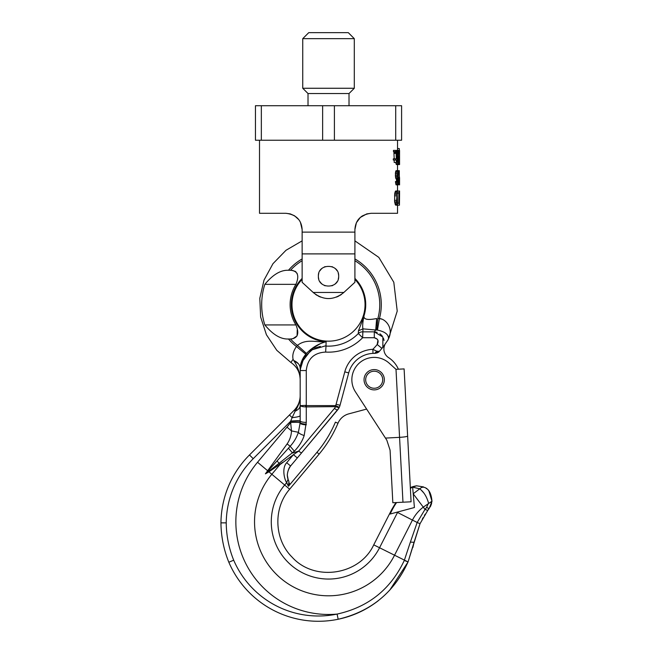 <?xml version="1.0" encoding="UTF-8"?>
<svg xmlns="http://www.w3.org/2000/svg" width="653" height="653" viewBox="0 0 653 653"><rect width="100%" height="100%" fill="white"/><g stroke="black" fill="none" stroke-linecap="round" stroke-linejoin="round"><path stroke-width="0.98" d="M395.71 105.721L401.595 105.721L401.595 140.224L395.71 140.224L395.71 105.721L255.454 105.721L255.454 140.224L261.339 140.224L261.339 105.721M334.409 105.721L334.409 140.224L322.639 140.224L322.639 105.721M322.639 140.224L261.339 140.224M395.71 140.224L334.409 140.224M308.02 105.721L308.02 93.542L349.02 93.542L354.301 88.261L354.301 38.658L302.747 38.658L302.747 88.261L354.301 88.261M302.747 38.658L308.755 32.65L348.294 32.65L354.301 38.658M399.546 156.418L399.53 157.936L399.448 156.418M395.612 150.378L393.465 150.378L393.465 151.586L396.02 151.888L395.612 150.378L396.697 152.794L397.759 152.794L398.224 150.68L398.877 150.68L399.171 153.7L398.697 151.888L397.979 153.7L398.656 157.022L398.126 162.164L398.656 163.07L399.146 161.258L398.616 164.58L399.554 164.58L399.554 150.68M399.538 150.378L398.73 150.378M399.546 155.512L399.563 151.888L399.432 155.512M398.656 158.238L399.432 158.238M399.375 157.332L398.656 157.332M398.175 159.144L399.497 159.144M398.126 159.446L399.538 159.446M398.052 160.352L399.546 160.352M399.032 163.372L399.448 163.372M398.877 164.278L399.505 164.278M398.877 150.68L399.497 150.68M397.979 154.304L399.358 154.304M398.052 155.814L399.35 155.814M354.906 229.538L356.407 222.722L360.301 217.449L366.741 213.906L371.149 213.294C360.946 214.551 355.534 219.963 354.906 229.538L354.906 232.125L302.135 232.125L302.135 282.308L313.424 292.666L302.135 282.308M397.53 205.181L397.53 213.294L371.149 213.294L366.741 213.906M397.857 190.97L395.775 190.97L394.771 193.084L394.6 201.85L395.775 205.181L397.857 205.181L396.885 203.059L396.624 200.34L397.212 191.876L397.857 190.97L399.546 191.272M398.403 150.378L396.338 150.378L395.955 151.284M395.734 162.466L396.477 164.58L398.534 164.58L397.816 162.466L397.759 152.794M394.2 160.05L394.2 162.466L396.33 162.466L396.33 160.05L395.449 160.05L395.449 158.842L396.33 158.842L396.02 151.888M395.449 158.842L393.286 158.842L393.286 160.05L395.449 160.05M393.881 151.888L394.2 158.842M396.387 178.832L396.64 182.163M398.175 170.67L396.102 170.67L395.62 171.576L395.62 177.926L396.102 178.832L398.175 178.832L397.351 175.51L398.175 170.67L399.31 170.67L399.31 175.812M397.538 181.558L395.44 181.558L396.151 184.881L398.224 184.881L397.538 181.558L398.175 183.069L398.575 182.767L398.697 179.738L398.175 178.832M358.489 219.367L356.407 222.722M300.396 222.224L302.135 229.538C301.506 219.963 296.095 214.551 285.9 213.294L290.259 213.89L294.56 215.8L298.715 219.563M285.9 213.294L259.51 213.294L259.51 140.224M302.135 229.505L302.135 253.895L354.906 253.895L354.906 232.125L354.906 282.308L343.853 292.454L313.195 292.454M338.262 273.378A10.146 10.146 0 0 1 338.67 276.219C339.291 263.126 317.75 263.126 318.37 276.219C317.75 289.312 339.291 289.312 338.67 276.219A10.146 10.146 0 0 1 338.262 279.06M343.853 292.454L343.617 292.666C333.552 300.511 323.488 300.511 313.424 292.666M360.317 217.433L362.505 215.784M343.617 292.666L354.906 282.308M315.619 294.438A22.324 22.324 0 0 0 317.007 295.344M318.027 295.931A22.324 22.324 0 0 0 320.599 297.091M325.839 298.388A22.324 22.324 0 0 0 331.202 298.388M336.442 297.091A22.324 22.324 0 0 0 339.013 295.931M340.042 295.344A22.324 22.324 0 0 0 341.429 294.438M337.07 281.696A10.146 10.146 0 0 1 335.169 283.892M332.72 285.459A10.146 10.146 0 0 1 331.863 285.802M325.186 285.802A10.146 10.146 0 0 1 324.321 285.459M321.88 283.892A10.146 10.146 0 0 1 319.978 281.696M318.778 279.06A10.146 10.146 0 0 1 318.778 273.378M319.978 270.742A10.146 10.146 0 0 1 321.88 268.546M324.321 266.979A10.146 10.146 0 0 1 325.178 266.636M331.863 266.636A10.146 10.146 0 0 1 332.72 266.979M335.169 268.546A10.146 10.146 0 0 1 337.07 270.742M399.073 190.97L399.073 195.81M399.44 205.181L399.563 192.782L399.31 205.181M399.522 193.084L399.563 190.986M399.554 190.97L399.318 195.81M399.073 191.272L399.514 191.272M399.073 205.181L397.857 205.181M397.579 203.059L398.836 203.369L398.836 192.782L397.579 193.084L397.212 194.594L397.579 203.059M395.416 204.879L397.514 204.879M395.106 204.275L397.212 204.275M394.771 203.059L396.885 203.059M394.6 201.85L396.714 201.85M394.51 200.34L396.624 200.34M394.51 195.81L396.624 195.81M394.6 194.292L396.714 194.292M394.771 193.084L396.885 193.084M395.106 191.876L397.212 191.876M395.416 191.272L397.514 191.272M398.836 203.369L397.857 203.369M397.857 192.782L398.836 192.782M399.563 179.738L399.563 182.465L399.546 181.558L398.926 181.558L398.616 184.579L399.563 184.579L399.554 182.465L398.918 182.465M398.616 184.579L399.554 184.881L399.563 183.673L398.803 183.673M399.563 184.146L399.481 177.02M398.803 178.228L399.563 178.228L399.244 175.812L397.783 175.812M399.563 177.869L399.563 180.652M399.016 173.396L398.836 174.604L398.697 172.792L398.175 172.49L397.71 175.208L398.942 180.35L399.554 180.35M398.918 179.436L399.554 179.436M399.334 150.378L399.269 148.558L397.53 148.558M397.873 151.888L396.583 151.888M396.444 151.284L398.028 151.284M396.151 150.68L398.224 150.68M397.979 153.7L399.024 153.7M398.028 153.096L398.999 153.096M398.126 152.492L398.942 152.492M398.224 152.19L398.877 152.19M398.273 162.768L398.836 162.768M398.126 162.164L398.942 162.164M398.028 161.258L398.999 161.258M396.151 164.278L398.224 164.278M395.955 163.674L398.028 163.674M396.697 152.794L396.697 158.842L397.228 158.842L396.697 162.466L397.816 162.466M396.697 161.258L397.759 161.258M396.697 160.654L397.759 160.654M397.228 159.446L397.816 159.446M396.697 158.54L397.922 158.54M396.697 157.634L398.126 157.634M396.697 157.022L397.873 157.022M396.697 156.116L397.759 156.116M396.697 154.908L397.71 154.908M396.697 153.7L397.71 153.7M395.612 151.586L393.465 151.586M394.2 153.398L396.33 153.398M394.118 152.492L396.257 152.492M398.616 177.322L399.244 177.322M399.244 175.812L399.481 177.322M398.942 180.35L398.926 181.558M398.534 170.67L398.999 173.396M398.028 182.767L398.575 182.767M397.922 182.163L398.705 182.163M396.673 181.256L398.73 181.256M396.673 180.652L398.722 180.652M396.64 179.738L398.697 179.738M396.518 179.134L398.575 179.134M395.849 178.53L397.922 178.53M395.62 177.926L397.71 177.926M395.383 176.718L397.473 176.718M395.261 175.51L397.351 175.51M395.261 174L397.351 174M395.383 172.792L397.473 172.792M395.62 171.576L397.71 171.576M395.849 170.972L397.922 170.972M397.71 174.604L398.828 174.604M397.783 173.698L398.803 173.698M397.979 172.792L398.697 172.792M395.898 184.579L397.979 184.579M395.677 183.673L397.759 183.673M395.506 182.465L397.595 182.465M407.635 436.049C407.162 436.612 404.476 437.045 399.571 437.347L385.466 438.09L355.469 391.898A22.324 22.324 0 0 1 389.131 363.141L396.004 369.337L404.109 368.904L411.08 501.79L392.837 502.745L390.078 450.186L386.829 440.195L366.627 409.08L348.743 413.871A16.235 16.235 0 0 0 337.993 423.234L335.413 422.148A118.985 118.985 0 0 1 316.966 452.292L288.471 486.248L288.92 481.408L288.087 479.392M410.011 481.522L410.345 487.84M390.078 450.186L386.829 440.195M364.056 380.266A10.146 10.146 0 0 0 374.724 389.874A10.146 10.146 0 0 0 384.323 379.205A10.146 10.146 0 0 0 373.663 369.598A10.146 10.146 0 0 0 364.056 380.266M382.707 379.287A8.522 8.522 0 0 1 374.634 388.249A8.522 8.522 0 0 1 365.68 380.185A8.522 8.522 0 0 1 373.745 371.222A8.522 8.522 0 0 1 382.707 379.287M299.147 455.786L337.593 409.962A12.178 12.178 0 0 0 340.025 405.284A12.178 12.178 0 0 1 339.282 407.317L338.866 408.133M376.928 352.971A6.089 6.089 0 0 0 379.279 351.396A69.014 69.014 0 0 0 385.637 343.364A69.014 69.014 0 0 1 379.279 351.396L376.732 351.192L372.822 349.322A62.925 62.925 0 0 0 377.205 344.498C379.042 341.005 378.071 338.744 374.291 337.723L362.635 337.723L362.986 328.851C362.358 326.835 362.684 322.541 363.966 315.97C363.525 319.472 367.753 320.321 376.659 318.517L375.72 330.01L362.986 328.851L358.456 330.777L363.966 316.607M289.377 483.032L289.401 483.873M287.875 485.212L286.691 482.657M338.752 408.329L301.759 452.668A4.057 0.816 -140 0 1 298.65 451.109L293.442 454.684L297.327 457.949L290.593 465.981C287.426 470.707 286.577 475.147 288.055 479.31L286.683 482.64L288.471 486.248M390.086 514.042L396.975 512.189L390.086 514.042L392.249 509.781A60.313 60.313 0 0 1 396.6 502.549M411.921 487.318L410.353 487.913L412.614 486.852L410.378 488.477L411.921 487.318M411.847 487.048L416.483 485.791L423.479 486.901L416.483 485.791L410.411 487.815M431.984 501.21L431.037 502.426M431.429 504.059L430.547 506.279M414.394 507.185L412.639 487.162L419.732 488.819C421.479 487.187 423.201 486.787 424.907 487.611L424.801 487.546M429.143 508.54L427.739 510.434L424.997 509.413L426.548 507.471L429.143 508.54L431.984 501.194L423.283 507.136A37.654 37.654 0 0 0 412.443 520.074L397.53 512.466L379.524 547.802A57.235 57.235 0 0 1 296.927 569.547A57.235 57.235 0 0 1 284.675 485.024L286.683 482.64C284.422 479.563 281.623 468.005 286.691 462.732L293.442 454.684L279.933 464.626L279.084 463.32L294.364 451.199C299.107 446.268 302.372 441.053 304.167 435.551L306.273 422.401A6.089 1.575 180 0 1 300.192 420.907L300.102 423.079M341.78 618.424L338.164 619.248C370.831 611.567 394.126 592.467 408.052 561.931L420.026 523.706L414.035 542.308L420.026 523.698L417.169 522.482L420.026 523.698L427.862 510.262M422.222 519.298L423.136 517.641M424.401 515.486L425.266 514.091M316.966 452.292L319.113 454.096L289.654 489.203C273.044 508.132 274.121 539.296 291.997 557.042C314.338 582.092 359.672 575.334 373.736 544.855L408.052 561.931L389.71 590.206M368.055 607.657L364.529 609.649M353.175 614.848L351.159 615.599M253.217 458.692L249.479 454.953A97.428 97.428 0 0 0 220.951 522.857L226.232 522.865A92.146 92.146 0 0 1 253.217 458.692L290.528 421.381L290.618 422.499A79.87 79.87 0 0 1 287.002 427.152L257.543 462.259A92.653 92.653 0 0 0 337.095 614.081C368.292 607.208 390.69 589.324 404.297 560.429L410.378 542.088L414.035 542.308L412.9 547.443M297.36 421.079L290.528 421.381L292.144 417.659L289.459 414.981L249.479 454.953L294.234 410.206C298.046 406.174 300.029 401.391 300.184 395.849L300.184 397.473M300.176 396.134C300.029 401.595 298.046 406.288 294.234 410.206C298.046 406.174 300.029 401.391 300.184 395.849L300.184 395.849C300.258 400.656 298.584 405.766 295.148 411.186C298.38 409.717 300.062 407.839 300.184 405.546L300.184 415.643M294.364 451.199L290.161 446.268C293.907 442.171 296.65 437.51 298.405 432.294L291.491 430.915L298.405 432.294L300.119 423.005C300.478 423.985 302.502 424.613 306.2 424.899L306.233 424.181C302.527 423.952 300.494 423.348 300.151 422.377L300.184 379.54C299.817 372.741 297.67 366.398 293.744 360.521L293.075 359.232C292.218 355.15 293.344 350.922 296.454 346.547L297.45 345.388L306.477 353.461L305.816 354.244L296.454 346.547A52.771 52.771 0 0 1 288.471 338.997C280.749 339.364 272.872 334.671 264.84 324.933L295.923 324.933A38.405 38.405 0 0 1 295.923 284.341C299.58 275.599 297.776 270.905 290.503 270.277L288.471 270.277C280.749 269.909 272.872 274.595 264.84 284.341A66.835 66.835 0 0 0 264.84 324.933M305.816 354.244C302.47 358.358 300.6 362.782 300.209 367.517L300.184 369.655M300.184 419.291L300.184 420.769M302.135 278.398A37.213 37.213 0 0 0 326.1 341.764L326.002 346.066A41.506 41.506 0 0 0 358.317 333.536L362.635 337.723A47.522 47.522 0 0 1 325.635 352.073C313.946 352.726 307.498 358.881 306.273 370.537L306.273 405.325L300.176 405.676M300.184 405.546C300.062 407.839 298.38 409.717 295.148 411.186L292.144 417.659C297.131 417.12 299.809 416.459 300.184 415.667L300.184 417.373M300.184 417.961L300.184 419.136M306.273 370.537L300.192 370.537L301.539 362.472L300.168 370.537L300.184 377.646L300.184 370.512M300.184 379.515L300.184 404.117M298.331 363.672L293.752 360.521M388.584 336.76L388.486 338.793C393.93 328.23 385.482 318.746 379.417 318.582L381.793 319.129M385.197 332.924L386.854 334.246M354.906 260.71A51.244 51.244 0 0 1 377.891 318.378L379.417 318.582L377.458 330.091L376.732 330.026L377.891 318.378L376.732 330.026L377.458 330.091C385.025 331.651 388.706 334.548 388.486 338.793L388.045 339.56M382.829 347.045L382.87 337.046L374.291 331.846L377.173 332.353M379.932 333.765L381.76 335.454M381.825 335.536L382.283 336.132M383.474 338.311L384.054 340.433M384.837 344.792A10.146 10.146 0 0 0 388.527 357.583A26.389 26.389 0 0 1 398.387 369.206M319.113 454.096C326.941 444.75 333.234 434.457 337.993 423.234L335.413 422.148M306.273 405.325L306.273 406.901L335.609 406.639A8.456 8.162 0 0 1 334.483 408.403A4.057 0.816 40 0 0 337.593 409.962L339.282 407.317A4.057 0.955 -154.8 0 1 335.609 406.639L335.609 405.586A8.122 8.122 0 0 0 336.107 404.231L344.784 371.859A30.446 30.446 0 0 1 372.822 349.322L373.002 353.379L374.691 353.355L379.279 351.396L376.732 351.192L374.691 353.355A6.089 6.089 0 0 0 375.442 353.322M339.274 407.341L337.593 409.962A12.178 12.178 0 0 0 340.025 405.284A12.178 12.178 0 0 1 339.282 407.317L335.609 405.586L306.535 405.586L306.273 406.901A6.089 1.575 180 0 1 300.184 405.325M288.055 479.31L288.863 481.294M288.136 479.482L287.426 475.768C286.896 475.564 288.095 468.291 290.601 465.989L286.691 462.732M297.327 457.949L301.759 452.668L297.327 457.949M334.483 408.403L298.65 451.109L292.56 453.027L288.438 448.17L290.161 446.268L277.076 460.879L279.084 463.32L265.624 473.727L268.938 471.825L265.673 473.686M376.732 330.026L375.72 330.01L374.291 331.846L362.635 331.846A6.089 5.877 8.3 0 0 358.317 333.536L358.456 330.777M354.906 279.37A36.535 36.535 0 0 1 328.524 341.168A36.535 36.535 0 0 1 302.135 279.37M301.539 362.472L311.057 350.114L326.01 345.715M306.477 353.461C312.126 347.518 318.672 343.617 326.1 341.764C316.713 342.596 306.396 338.262 297.45 345.388A51.244 51.244 0 0 1 290.503 338.997C297.776 338.368 299.58 333.683 295.923 324.933M295.923 284.341L264.84 284.341M290.503 338.997L288.471 338.997M300.209 367.264L300.625 364.529M293.744 360.521C297.858 362.284 300.005 364.913 300.184 368.406L300.176 368.137M375.197 353.346L374.691 353.355C377.361 352.93 378.887 352.277 379.279 351.396A69.014 69.014 0 0 0 381.915 348.359L382.846 347.061M344.784 371.859L348.702 372.904A26.389 26.389 0 0 1 373.002 353.379A26.389 26.389 0 0 0 348.702 372.904L340.025 405.284L336.107 404.231M376.659 318.517L376.348 325.292M302.135 260.71A51.244 51.244 0 0 0 290.503 270.277L293.124 270.546M294.732 271.093L296.013 271.934M296.96 273.15L297.311 273.982M292.773 338.801L297.082 335.879L297.246 329.953M299.498 347.208L302.6 349.984M310.526 349.584L320.207 343.772M320.329 346.392L314.534 348.188M313.358 348.759L303.988 357.379L300.2 369.631M300.184 368.406L300.209 367.517M301.319 362.113L302.551 359.24M381.915 348.351L377.205 344.498L377.932 340.164M377.32 339.193L374.291 337.723L374.291 331.846L374.814 331.193M381.915 348.359A69.014 69.014 0 0 1 379.279 351.396L378.136 352.367M377.303 352.816L376.585 353.085M293.164 452.423L293.687 451.892M293.768 451.811L294.356 451.207M280.978 456.52L282.48 454.839M282.716 462.324L268.938 471.825L271.844 474.266L279.933 464.626M423.307 492.411L421.577 490.501M428.899 508.589L427.731 510.45L429.127 508.556M226.232 522.865A102.301 102.301 0 0 0 233.701 560.201A92.146 92.146 0 0 0 337.095 614.081L338.164 619.248A97.428 97.428 0 0 1 228.828 562.233A97.428 97.428 0 0 0 338.164 619.248A97.428 97.428 0 0 1 228.828 562.233A97.428 97.428 0 0 0 338.164 619.248L338.164 619.256C370.839 611.567 394.126 592.459 408.052 561.931L404.297 560.429M232.207 560.829L230.827 561.409M290.675 421.022L300.184 420.826L300.176 421.552L300.184 420.826L297.401 420.695M297.344 420.695L290.993 420.997M305.563 406.444L305.808 405.513M287.002 427.152L291.491 430.915C291.271 435.641 289.81 439.975 287.108 443.926C289.81 439.975 291.271 435.641 291.491 430.915L290.528 421.381C296.372 420.924 299.588 420.981 300.176 421.552L300.151 422.377M290.161 446.268L287.108 443.926L265.404 473.833L275.737 462.365M274.57 463.654L273.427 464.912M268.612 470.266L267.91 471.05M267.216 471.825L266.595 472.527M279.451 464.96L279.925 464.634M277.476 464.642L278.121 464.112M266.914 472.168L275.795 462.291M277.966 464.242L276.921 465.083M275.925 465.891L275.068 466.577M274.187 467.279L273.697 467.662M270.799 469.907L270.032 470.486M268.914 471.327L267.999 472.005M294.234 410.206L295.148 411.186M306.2 424.899C302.502 424.613 300.478 423.985 300.119 423.005C299.523 422.311 296.356 422.14 290.618 422.499M277.076 460.879L279.084 463.32L265.502 473.784L277.076 460.879M410.378 542.088L417.169 522.482L412.443 520.074L394.445 555.409A73.985 73.985 0 0 1 287.687 583.513A73.985 73.985 0 0 1 271.844 474.266L289.654 489.203M412.614 486.852L413.227 493.839L424.997 509.413L417.169 522.482M426.548 507.471L428.556 503.145C426.801 496.745 423.862 491.97 419.732 488.819L413.218 493.758L419.732 488.819M397.783 511.976A54.395 54.395 0 0 0 397.53 512.466L396.975 512.189L414.418 507.52M233.701 560.201L228.828 562.233A107.574 107.574 0 0 1 220.951 522.857A107.574 107.574 0 0 0 228.828 562.233M396.004 369.337L402.966 502.214M373.736 544.855L391.743 509.52L392.249 509.781M249.479 454.953A97.428 97.428 0 0 0 220.951 522.857M302.135 240.867L285.99 250.287L272.97 263.69L264.016 280.104L259.804 298.307L260.629 316.983L266.424 334.752L276.782 350.31L290.936 362.513L293.075 359.232M379.417 318.582A52.771 52.771 0 0 0 354.906 258.931M302.135 258.931A52.771 52.771 0 0 0 288.471 270.277M306.273 422.401L306.273 406.901M298.405 432.294C298.976 433.355 300.894 434.441 304.167 435.551M325.635 352.073L326.002 346.066M363.966 315.97A37.213 37.213 0 0 0 354.906 278.398M267.681 470.764L257.543 462.259M349.02 105.721L349.02 93.542M308.02 93.542L302.747 88.261M399.563 164.401L399.563 162.866M399.563 159.259L399.563 157.724M399.563 152.092L399.563 150.557M397.53 190.97L397.53 184.881M397.53 170.67L397.53 164.58M397.53 150.378L397.53 140.224M395.873 502.581L391.743 509.52M410.304 487.864C411.055 487.13 413.112 486.452 416.483 485.832L410.304 487.864M290.936 362.513C296.895 366.627 299.972 372.3 300.184 379.54M388.486 338.793L397.228 311.089L393.8 282.251L378.813 257.372L354.906 240.867M385.629 343.38L386.421 342.188M300.119 375.402L300.184 377.646M388.192 339.65L382.568 347.739M431.984 501.324L431.984 501.324C431.355 493.652 428.923 489.04 424.703 487.481L424.768 487.513M431.992 501.3L428.948 491.056M428.923 491.032L428.539 490.574M426.621 488.754L426.189 488.428M430.433 506.491L431.69 503.079M431.935 501.626L431.984 501.194M378.275 600.727C366.325 609.975 352.955 616.154 338.164 619.256M414.051 542.317L408.06 561.931M427.739 510.442L420.026 523.706M430.156 507.022L431.984 501.267"/></g></svg>
